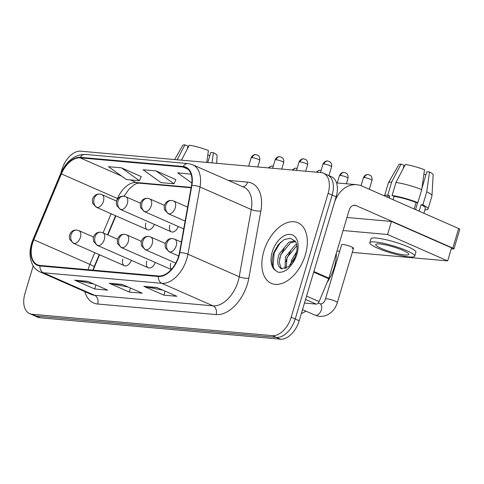 <?xml version="1.0" encoding="UTF-8"?>
<svg xmlns="http://www.w3.org/2000/svg" width="484" height="484" viewBox="0 0 484 484"><rect width="100%" height="100%" fill="white"/><g stroke="black" fill="none" stroke-linecap="round" stroke-linejoin="round"><path stroke-width="0.73" d="M124.515 195.342A27.576 16.789 -66.3 0 0 124.11 196.268M115.894 215.858L107.871 234.976M99.571 254.778L93.122 270.163M169.805 225.139A6.897 4.199 -66.3 0 0 171.354 231.836A6.897 4.199 -66.3 0 0 178.263 226.482M145.865 223.009A6.897 4.199 -66.3 0 0 147.414 229.706A6.897 4.199 -66.3 0 0 154.317 224.352M170.731 263.254A6.897 4.199 -66.3 0 0 171.439 269.364M146.791 261.124A6.897 4.199 -66.3 0 0 148.34 267.821A6.897 4.199 -66.3 0 0 155.243 262.467M122.845 258.994A6.897 4.199 -66.3 0 0 124.394 265.686A6.897 4.199 -66.3 0 0 131.303 260.338M305.337 254.893A33.093 20.146 -66.3 0 0 297.908 222.743A33.093 20.146 -66.3 0 0 263.853 251.196A33.093 20.146 -66.3 0 0 271.282 283.34A33.093 20.146 -66.3 0 0 305.337 254.893A33.093 20.146 -66.3 0 0 297.908 222.743A33.093 20.146 -66.3 0 0 263.853 251.196A33.093 20.146 -66.3 0 0 271.282 283.34A33.093 20.146 -66.3 0 0 305.337 254.893M178.578 256.345A22.064 13.431 113.7 0 1 158.528 275.983L40.111 265.438A22.064 13.431 113.7 0 1 37.456 264.766A22.064 13.431 113.7 0 1 33.795 239.731L61.401 173.889A22.064 13.431 113.7 0 1 80.162 157.857L183.031 167.016A22.064 13.431 113.7 0 1 185.687 167.694A22.064 13.431 113.7 0 1 191.513 185.481L179.449 252.702A22.064 13.431 113.7 0 1 178.578 256.345M178.923 256.375A22.615 13.764 -66.3 0 0 179.818 252.642L191.876 185.42A22.615 13.764 -66.3 0 0 183.188 166.496L80.32 157.336A22.615 13.764 -66.3 0 0 61.087 173.768L33.481 239.61A22.615 13.764 -66.3 0 0 39.954 265.964L158.371 276.509A22.615 13.764 -66.3 0 0 178.923 256.375M323.487 173.218L331.504 176.739A20.685 12.59 -66.3 0 1 336.144 196.831L299.203 320.759A20.685 12.59 -66.3 0 1 280.405 339.175L40.111 317.776A20.685 12.59 -66.3 0 1 37.625 317.141L33.62 315.38A20.685 12.59 -66.3 0 0 36.106 316.016L276.394 337.415A20.685 12.59 -66.3 0 0 295.198 318.998L332.139 195.07A20.685 12.59 -66.3 0 0 327.499 174.978A20.685 12.59 -66.3 0 1 332.139 195.07L295.198 318.998A20.685 12.59 -66.3 0 1 276.394 337.415L36.106 316.016A20.685 12.59 -66.3 0 1 33.62 315.38L29.615 313.62A20.685 12.59 -66.3 0 0 32.101 314.255L272.389 335.654A20.685 12.59 -66.3 0 0 291.187 317.238L328.134 193.31A20.685 12.59 -66.3 0 0 323.487 173.218A20.685 12.59 -66.3 0 0 321.001 172.588L80.713 151.19A20.685 12.59 -66.3 0 0 61.916 169.606L60.887 173.054M93.721 283.999L75.401 280.399A5.518 4.289 -84.9 0 1 74.687 280.175L94.713 288.978L107.678 290.134L87.652 281.331L74.687 280.175M95.911 284.961L94.713 288.978M162.872 290.152L144.553 286.558A5.518 4.289 -84.9 0 1 143.833 286.334L163.864 295.137L176.829 296.287L156.798 287.484L143.833 286.334M165.062 291.12L163.864 295.137M128.296 287.079L109.977 283.479A5.518 4.289 -84.9 0 1 109.257 283.255L129.288 292.058L142.254 293.207L122.222 284.411L109.257 283.255M130.486 288.041L129.288 292.058M33.202 265.904L24.968 293.534A20.685 12.59 -66.3 0 0 29.615 313.62M191.047 174.173L177.664 172.836L191.852 183.025M141.286 176.618L121.484 167.833L108.519 166.684L126.433 179.552L139.398 180.707L141.316 176.551M156.06 170.912L143.095 169.757L161.009 182.631L173.974 183.781L175.892 179.631L156.06 170.912L173.974 183.781M190.629 173.992L191.095 174.325M121.484 167.833L139.398 180.707M327.166 282.353A34.473 20.987 -66.3 0 0 334.244 267.289A34.473 20.987 -66.3 0 0 336.332 253.211M294.883 257.355L295.996 254.281C297.545 248.909 297.345 244.614 295.403 241.389L290.503 238.285L284.253 239.519L278.233 244.656L273.92 252.231C271.215 260.259 271.724 266.321 275.45 270.423L277.937 272.135C281.367 272.764 284.937 271.476 288.652 268.275L291.549 264.621L293.861 260.446L294.877 257.361L288.736 266.581L281.476 268.693L280.617 268.257C277.368 265.71 276.866 260.973 279.117 254.058L288.869 242.194L295.022 240.905M290.557 264.772L291.84 259.648L296.613 251.771M293.28 260.755L295.186 256.623M284.991 268.729L285.481 256.853L295.228 244.989L296.662 244.329M286.135 268.293L287.066 257.555L296.892 245.648M282.087 268.88L280.726 267.495L279.292 262.013L280.708 254.759L290.461 242.889L295.5 241.522M273.067 266.599L274.162 252.92L280.526 242.206M279.57 258.934L280.52 255.715L284.235 248.383M285.929 261.723L286.879 258.51L290.594 251.172M294.181 258.946L294.332 258.619M304.478 303.063L316.167 304.103L305.555 299.439M313.668 272.117A3.449 2.099 -66.3 0 0 313.868 271.554L334.202 203.353A27.576 21.435 -84.9 0 1 356.678 184.688A27.576 21.435 -84.9 0 1 362.008 186.068L458.657 228.539A3.449 0.551 16.6 0 1 459.8 229.331L453.968 248.897A3.449 0.551 -163.4 0 0 452.824 248.104L356.176 205.633A6.897 5.36 95.1 0 0 354.845 205.289A6.897 5.36 95.1 0 0 349.224 209.953L328.89 278.161A3.449 2.099 113.7 0 1 328.69 278.724L319.101 301.592A3.449 2.099 113.7 0 1 316.167 304.103M451.263 248.843L453.169 249.012A3.449 0.551 -163.4 0 0 453.968 248.897M352.092 248.455A6.207 0.992 -163.4 0 0 353.532 248.25A6.207 0.992 -163.4 0 0 349.793 246.156A6.207 0.992 -163.4 0 0 343.077 244.493A6.207 0.992 -163.4 0 0 341.637 244.704L325.442 299.033A6.207 0.992 16.6 0 1 326.881 298.828A6.207 0.992 16.6 0 1 327.136 298.852A6.207 0.992 16.6 0 1 333.766 300.552A6.207 0.992 16.6 0 1 337.336 302.579C336.229 306.318 334.287 309.488 331.522 312.083L328.461 314.322C325.157 316.173 321.721 316.772 318.157 316.119L314.987 315.132A6.207 3.775 -66.3 0 0 315.495 315.29A6.207 3.775 -66.3 0 0 321.376 309.796A6.207 3.775 -66.3 0 0 319.978 303.771L320.487 303.934C322.991 303.68 324.643 302.046 325.442 299.033M352.291 252.406L447.67 260.9L387.581 234.492L343.089 230.529M336.979 251.039L339.677 251.281M447.67 260.9L451.56 247.85L391.465 221.448L346.98 217.485M387.581 234.492L391.465 221.448M404.775 254.953A17.236 2.747 -163.4 0 0 408.774 254.378A17.236 2.747 -163.4 0 0 398.386 248.57A17.236 2.747 -163.4 0 0 379.734 243.948A17.236 2.747 -163.4 0 0 375.735 244.529A17.236 2.747 -163.4 0 0 386.123 250.337A17.236 2.747 -163.4 0 0 404.775 254.953M424.922 209.862A22.754 3.63 -163.4 0 0 428.062 208.991L431.946 195.941A22.754 3.63 -163.4 0 0 431.97 195.808L433.174 174.893A17.926 2.862 -163.4 0 0 429.508 171.959L426.852 171.723L421.927 188.234M417.638 202.627L415.562 209.584M403.142 168.704L404.122 165.425L401.042 164.07L391.647 182.075L387.763 195.119L389.789 196.014L389.196 198.01M389.789 196.014A19.995 3.188 -163.4 0 0 387.097 196.776L387.012 197.055M414.721 256.151L415.889 252.237A23.444 3.739 -163.4 0 0 401.762 244.335A23.444 3.739 -163.4 0 0 376.395 238.055A23.444 3.739 -163.4 0 0 370.956 238.842L369.794 242.756A23.444 3.739 -163.4 0 0 383.921 250.658A23.444 3.739 -163.4 0 0 409.282 256.931A23.444 3.739 -163.4 0 0 414.721 256.151A23.444 3.739 -163.4 0 0 400.595 248.25A23.444 3.739 -163.4 0 0 375.227 241.97A23.444 3.739 -163.4 0 0 369.794 242.756M394.109 196.395L392.082 195.506L395.972 182.456L405.362 164.457A17.926 2.862 -163.4 0 1 424.498 169.757L421.739 189.601L417.849 202.645L416.095 202.487A19.995 3.188 -163.4 0 0 394.109 196.395L393.117 199.735M417.849 202.645A22.754 3.63 -163.4 0 0 392.082 195.506M387.763 195.119A22.754 3.63 -163.4 0 0 384.471 195.935L388.343 182.946A22.754 3.63 -163.4 0 1 388.398 182.819A22.754 3.63 -163.4 0 1 391.647 182.075M421.739 189.601A22.754 3.63 -163.4 0 0 395.972 182.456M401.042 164.07A17.926 2.862 -163.4 0 0 398.84 164.657L388.398 182.819M425.878 174.984L423.899 174.113M423.905 213.269L425.418 208.199A19.995 3.188 -163.4 0 0 421.104 204.69L422.859 204.847L426.743 191.797L429.508 171.959M419.168 211.187L421.104 204.69M418.569 210.921A19.995 3.188 -163.4 0 0 414.921 209.318M416.095 202.487L414.159 208.985M428.062 208.991A22.754 3.63 -163.4 0 0 422.859 204.847M431.97 195.808A22.754 3.63 -163.4 0 0 426.743 191.797M216.65 163.296L217.086 155.648A17.926 2.862 -163.4 0 0 213.42 152.714L210.764 152.478L207.775 162.503M181.476 160.162L189.274 145.212A17.926 2.862 -163.4 0 1 208.416 150.512L206.759 162.412M187.054 149.465L188.034 146.18L184.955 144.825L177.15 159.781M184.955 144.825A17.926 2.862 -163.4 0 0 182.752 145.412L174.621 159.551M209.79 155.739L207.811 154.868M212.01 162.884L213.42 152.714M33.795 239.731L89.879 264.379A22.064 13.431 -66.3 0 0 88.59 267.985A22.064 13.431 -66.3 0 0 88.124 269.715M94.785 252.678L89.879 264.379L94.271 266.454L92.916 270.145M228.327 180.405L247.626 182.123A34.473 20.987 113.7 0 1 260.87 210.97L248.812 278.191A34.473 20.987 113.7 0 1 216.118 314.57L97.701 304.025A6.897 5.36 95.1 0 0 94.64 295.307L213.057 305.852A27.576 16.789 -66.3 0 0 238.122 281.301A27.576 16.789 -66.3 0 0 239.211 276.745L251.269 209.524A27.576 16.789 -66.3 0 0 243.99 187.29L192.711 164.754A27.576 16.789 113.7 0 1 199.995 186.987A6.897 2.015 -169.8 0 0 191.876 185.42M97.701 304.025A34.473 20.987 113.7 0 1 84.803 291.598M91.325 294.46A27.576 16.789 -66.3 0 0 94.64 295.307L43.36 272.77A27.576 16.789 113.7 0 1 40.045 271.929L91.325 294.46M260.87 210.97A6.897 2.015 10.2 0 1 251.269 209.524L199.995 186.987L187.931 254.209A27.576 16.789 113.7 0 1 186.842 258.765A27.576 16.789 113.7 0 1 161.777 283.315A6.897 5.36 -84.9 0 1 158.371 276.509M179.818 252.642A6.897 2.015 -169.8 0 1 187.931 254.209L239.211 276.745A6.897 2.015 10.2 0 0 248.812 278.191M192.711 164.754L188.064 163.568A6.897 5.36 95.1 0 0 183.188 166.496M80.32 157.336A6.897 5.36 -84.9 0 1 85.19 154.408C74.651 154.499 66.465 160.906 60.633 173.641L33.027 239.477L33.741 239.858M61.087 173.768L60.633 173.641M33.481 239.61L33.027 239.477C29.088 249.248 29.04 257.875 32.882 265.371C34.648 268.396 37.038 270.58 40.045 271.929M39.954 265.964A6.897 5.36 95.1 0 0 43.36 272.77L161.777 283.315L213.057 305.852A6.897 5.36 95.1 0 1 216.118 314.57M32.101 314.255L40.111 317.776M272.389 335.654L280.405 339.175M291.187 317.238L299.203 320.759M328.134 193.31L336.144 196.831M242.835 186.782A6.897 5.36 95.1 0 0 247.626 182.123M80.162 157.857L121.563 176.049M130.317 179.897L136.246 182.504A22.064 13.431 -66.3 0 0 117.485 198.537L116.819 200.134M61.401 173.889L117.763 198.658M116.577 200.703L116.438 201.035M111.108 213.753L103.086 232.877M183.031 167.016L187.98 169.188M191.168 187.393L136.246 182.504A12.409 9.644 95.1 0 0 138.648 183.121L136.712 183.472L134.201 184.7L129.18 188.978L123.995 196.25M109.977 283.479L122.688 284.61M144.553 286.558L157.264 287.69M75.401 280.399L88.112 281.531M169.92 251.982A6.897 4.199 -66.3 0 0 176.182 245.842A6.897 4.199 -66.3 0 0 174.633 239.144L172.473 238.594A6.897 5.36 95.1 0 0 166.853 243.258A6.897 5.36 -84.9 0 0 169.92 251.982A6.897 4.199 -66.3 0 1 169.085 251.771L165.383 247.808L165.098 244.105C166.472 240.173 168.928 238.334 172.473 238.594M364.434 177.604A4.483 0.714 16.6 0 1 369.286 178.802A4.483 0.714 16.6 0 1 371.984 180.314C372.619 176.618 370.024 175.069 370.212 175.329L368.088 174.567A4.483 3.485 95.1 0 0 364.434 177.604A4.483 0.714 16.6 0 0 363.399 177.749L361.034 185.674M324.02 164.034A4.483 0.714 16.6 0 1 328.872 165.238A4.483 0.714 16.6 0 1 331.57 166.744C332.206 163.054 329.61 161.505 329.798 161.759L327.674 161.003A4.483 3.485 95.1 0 0 324.02 164.034A4.483 0.714 16.6 0 0 322.979 164.185L320.493 172.54M168.989 213.868A6.897 4.199 -66.3 0 0 175.256 207.733A6.897 4.199 -66.3 0 0 173.708 201.035L171.548 200.479A6.897 5.36 95.1 0 0 165.927 205.143A6.897 5.36 -84.9 0 0 168.989 213.868A6.897 4.199 -66.3 0 1 168.16 213.656L164.451 209.693L164.173 205.99C165.54 202.058 168.002 200.219 171.548 200.479M145.974 249.847A6.897 4.199 -66.3 0 0 152.242 243.712A6.897 4.199 -66.3 0 0 150.693 237.015L148.534 236.458A6.897 5.36 95.1 0 0 142.913 241.129A6.897 5.36 -84.9 0 0 145.974 249.847A6.897 4.199 -66.3 0 1 145.146 249.641L141.437 245.678L141.159 241.976C142.526 238.037 144.982 236.198 148.534 236.458M340.494 175.468A4.483 0.714 16.6 0 1 345.34 176.666A4.483 0.714 16.6 0 1 348.044 178.179C348.674 174.482 346.078 172.933 346.272 173.193L344.148 172.437A4.483 3.485 95.1 0 0 340.494 175.468A4.483 0.714 16.6 0 0 339.453 175.619L337.263 182.958M122.035 247.717A6.897 4.199 -66.3 0 0 128.296 241.583A6.897 4.199 -66.3 0 0 126.754 234.885L124.588 234.329A6.897 5.36 95.1 0 0 118.967 238.993A6.897 5.36 -84.9 0 0 122.035 247.717A6.897 4.199 -66.3 0 1 121.206 247.506L117.497 243.543L117.219 239.84C118.586 235.908 121.042 234.068 124.588 234.329M321.104 170.477L320.202 170.301A4.483 3.485 95.1 0 0 317.02 172.231M98.089 245.588A6.897 4.199 -66.3 0 0 104.356 239.447A6.897 4.199 -66.3 0 0 102.808 232.75L100.648 232.193A6.897 5.36 95.1 0 0 95.027 236.864A6.897 5.36 -84.9 0 0 98.089 245.588A6.897 4.199 -66.3 0 1 97.26 245.376L93.551 241.413L93.273 237.711C94.64 233.772 97.102 231.933 100.648 232.193M297.164 168.347L296.262 168.172A4.483 3.485 95.1 0 0 293.08 170.102M74.149 243.452A6.897 4.199 -66.3 0 0 80.411 237.317A6.897 4.199 -66.3 0 0 78.868 230.62L76.702 230.063A6.897 5.36 95.1 0 0 71.081 234.728A6.897 5.36 -84.9 0 0 74.149 243.452A6.897 4.199 -66.3 0 1 73.32 243.24L69.611 239.278L69.333 235.581C70.7 231.642 73.157 229.803 76.702 230.063M273.224 166.212L272.317 166.036A4.483 3.485 95.1 0 0 269.134 167.972M300.08 161.904A4.483 0.714 16.6 0 1 304.926 163.102A4.483 0.714 16.6 0 1 307.63 164.614C308.26 160.918 305.664 159.369 305.858 159.629L303.734 158.867A4.483 3.485 95.1 0 0 300.08 161.904A4.483 0.714 16.6 0 0 299.039 162.055L296.547 170.41M145.049 211.738A6.897 4.199 -66.3 0 0 151.317 205.597A6.897 4.199 -66.3 0 0 149.768 198.9L147.602 198.343A6.897 5.36 95.1 0 0 141.987 203.014A6.897 5.36 -84.9 0 0 145.049 211.738A6.897 4.199 -66.3 0 1 144.22 211.526L140.511 207.563L140.233 203.861C141.6 199.922 144.057 198.083 147.602 198.343M276.134 159.768A4.483 0.714 16.6 0 1 280.986 160.972A4.483 0.714 16.6 0 1 283.684 162.479C284.32 158.788 281.724 157.239 281.912 157.5L279.788 156.737A4.483 3.485 95.1 0 0 276.134 159.768A4.483 0.714 16.6 0 0 275.1 159.92L272.607 168.281M121.103 209.602A6.897 4.199 -66.3 0 0 127.371 203.468A6.897 4.199 -66.3 0 0 125.822 196.77L123.662 196.214A6.897 5.36 95.1 0 0 118.042 200.878A6.897 5.36 -84.9 0 0 121.103 209.602A6.897 4.199 -66.3 0 1 120.274 209.391L116.565 205.428L116.287 201.731C117.66 197.793 120.117 195.953 123.662 196.214M252.194 157.639A4.483 0.714 16.6 0 1 257.04 158.837A4.483 0.714 16.6 0 1 259.745 160.349C260.38 156.653 257.778 155.104 257.972 155.364L255.848 154.608A4.483 3.485 95.1 0 0 252.194 157.639A4.483 0.714 16.6 0 0 251.154 157.79L248.661 166.145M97.163 207.473A6.897 4.199 -66.3 0 0 103.431 201.332A6.897 4.199 -66.3 0 0 101.882 194.635L99.722 194.084A6.897 5.36 95.1 0 0 94.102 198.749A6.897 5.36 -84.9 0 0 97.163 207.473A6.897 4.199 -66.3 0 1 96.334 207.261L92.625 203.298L92.347 199.596C93.715 195.657 96.171 193.818 99.722 194.084M291.549 264.621A19.723 12.009 -66.3 0 0 296.958 254.142A19.723 12.009 -66.3 0 0 290.158 234.383A19.723 12.009 -66.3 0 0 272.232 251.94A19.723 12.009 -66.3 0 0 275.45 270.423M280.617 268.257A15.585 9.486 -66.3 0 0 281.331 268.632A15.585 9.486 -66.3 0 0 281.379 268.656M353.471 205.391L356.176 205.633M313.868 271.554L328.89 278.161M452.824 248.104L458.657 228.539M328.69 278.724L313.699 272.135M306.56 296.081L319.101 301.592M188.064 163.568L85.19 154.408M191.095 187.792L138.648 183.121M115.549 215.707L107.533 234.825M99.232 254.626L94.271 266.454M302.512 309.651L314.987 315.132M178.681 255.988L169.085 251.771M318.236 303.008L319.978 303.771M181.349 242.097L174.633 239.144M337.336 302.579L353.532 248.25M371.984 180.314L369.316 189.274M363.399 177.749C364.966 174.179 368.155 174.452 367.713 174.549L368.088 174.567M185.118 221.109L168.16 213.656M331.57 166.744L328.926 175.613M322.979 164.185C324.552 160.615 327.741 160.882 327.299 160.984L327.674 161.003M187.623 207.146L173.708 201.035M306.045 311.206L301.344 313.578M175.783 263.102L145.146 249.641M165.274 243.422L150.693 237.015M348.044 178.179L346.375 183.769M339.453 175.619C341.026 172.05 344.209 172.316 343.773 172.419L344.148 172.437M171.3 269.521L121.206 247.506M141.334 241.292L126.754 234.885M316.161 172.159L318.877 170.386L320.202 170.301M148.34 267.821L97.26 245.376M117.388 239.156L102.808 232.75M292.221 170.023L294.931 168.251L296.262 168.172M124.394 265.686L73.32 243.24M93.448 237.027L78.868 230.62M268.275 167.894L270.992 166.121L272.317 166.036M183.72 228.884L144.22 211.526M307.63 164.614L305.658 171.221M299.039 162.055C300.612 158.486 303.795 158.752 303.359 158.855L303.734 158.867M164.348 205.307L149.768 198.9M171.354 231.836L120.274 209.391M283.684 162.479L281.718 169.091M275.1 159.92C276.666 156.35 279.855 156.616 279.413 156.719L279.788 156.737M140.408 203.177L125.822 196.77M147.414 229.706L96.334 207.261M259.745 160.349L257.772 166.956M251.154 157.79C252.727 154.221 255.909 154.487 255.473 154.59L255.848 154.608M116.462 201.042L101.882 194.635M336.555 182.898L356.678 184.688"/></g></svg>
